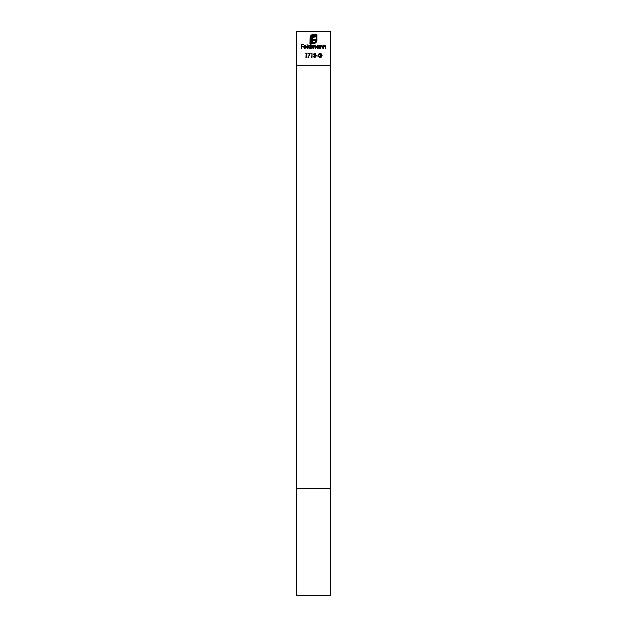 <?xml version="1.0" encoding="UTF-8"?>
<svg xmlns="http://www.w3.org/2000/svg" width="627" height="627" viewBox="0 0 627 627"><rect width="100%" height="100%" fill="white"/><g stroke="black" fill="none" stroke-linecap="round" stroke-linejoin="round"><path stroke-width="0.94" d="M330.429 92.396L330.429 488.613L296.571 488.613L296.571 31.35L330.429 31.35L330.429 65.208L330.429 31.35L296.571 31.35L296.571 65.208L330.429 65.208L330.429 595.65L296.571 595.65L296.571 488.613L296.571 595.65L330.429 595.65L330.429 488.613L296.571 488.613L296.571 126.246M307.449 48.279L307.112 44.454L307.449 48.279M309.714 45.512L310.655 46.077L310.984 44.454L310.984 48.279L310.655 47.809L308.993 48.224L308.218 47.456L308.539 45.912L309.871 45.536L310.655 46.077L309.55 45.505L308.116 46.907L309.542 48.326L310.655 47.809L310.984 48.279L310.984 44.454L310.655 48.279M317.787 45.512L319.025 46.053L319.362 45.552L319.362 48.279L319.025 47.809L317.364 48.224L316.596 47.456L316.917 45.912L318.242 45.536L319.025 46.053L317.92 45.505L316.494 46.907L317.913 48.326L319.025 47.809L319.362 48.279L319.362 45.552L319.025 48.279M320.46 48.279L320.131 45.552L320.46 46.045L322.035 45.646L322.521 46.884L322.184 48.279L322.059 46.147L320.859 46.045L320.46 48.279L320.515 46.563L321.439 45.842L322.145 46.374L322.184 48.279L322.521 46.884L321.502 45.505L320.46 46.045L320.131 45.552L320.131 48.279L320.46 45.552M323.618 48.279L323.289 45.552L323.618 46.045L325.194 45.646L325.679 46.884L325.342 48.279L325.217 46.147L324.018 46.045L323.618 48.279L323.673 46.563L324.598 45.842L325.303 46.374L325.342 48.279L325.679 46.884L324.661 45.505L323.618 46.045L323.289 45.552L323.289 48.279L323.618 45.552M305.365 53.969L306.274 53.585L306.274 57.323L306.274 53.585L305.365 53.969L306.274 53.585L305.937 57.323M312.089 48.279L311.752 45.552L312.089 46.022L313.32 45.552L313.9 46.163L315.154 45.536L315.82 46.798L315.483 48.279L315.397 46.147L314.401 45.967L313.618 48.279L313.571 46.273L312.755 45.865L312.16 46.476L312.089 48.279L312.967 45.842L313.618 48.279L314.84 45.842L315.483 48.279L315.82 46.798L314.895 45.505L313.9 46.163L313.03 45.505L312.089 46.022L311.752 45.552L311.752 48.279L312.089 45.552M304.213 47.55L304.048 46.986L304.659 47.918L306.047 47.417L306.125 47.895L304.55 48.232L303.719 47.056L304.503 45.63L305.976 45.81L306.493 46.986L304.048 46.986L306.493 46.986L306.195 46.037L305.09 45.505L304.024 46.014L303.711 46.923L305.083 48.326L306.344 47.574L305.083 48.326M312.591 42.785L312.591 43.482L309.965 43.482L310.42 36.037L312.215 34.697L316.886 34.603L316.792 41.241L315.765 42.816L314.08 43.475L313.218 43.482L313.218 42.785L315.154 42.401L316.149 40.927L316.188 35.3L312.528 35.339L310.835 36.727L310.663 42.785L311.611 42.785L311.972 37.126L313.069 36.28L315.271 36.123L315.271 37.024L313.422 37.126L312.677 37.894L312.583 39.36L315.271 39.36L315.271 40.253L312.583 40.253L312.591 43.482L309.965 43.482L310.146 36.585L309.965 43.482L312.591 43.482L312.583 40.253L315.271 40.253L315.271 39.36L312.583 39.36L312.677 37.894L313.422 37.126L315.271 37.024L315.271 36.123L312.262 36.758L311.611 38.678L311.611 42.785L310.663 42.785L310.663 37.612L311.345 35.982L312.983 35.3L316.188 35.3L316.188 40.473L315.506 42.111L313.218 42.785L313.218 43.482L314.707 43.357L316.494 41.954L316.886 40.473L316.886 34.603L311.666 34.9M320.405 57.41L318.602 56.712L318.14 55.45L319.08 53.773L321.063 53.687L321.541 54.502L319.519 53.993L318.485 55.607L319.025 56.602L320.373 57.033L321.729 55.889L320.483 55.505L322.066 55.505L321.573 56.885L319.762 57.378L318.257 56.124L318.14 55.45L318.602 56.712L320.217 57.418L322.066 55.505L320.483 55.505L321.729 55.889L320.248 57.033L318.477 55.442L320.138 53.875L321.823 54.228L320.264 53.499M317.709 56.077L316.274 55.693L317.709 56.077M314.652 57.418L313.406 56.32L314.652 57.033L315.608 56.242L314.456 55.458L315.412 54.392L314.66 53.875L313.547 54.447L313.923 53.765L315.405 53.757L315.31 55.231L315.937 56.124L315.13 57.339L313.719 57.026L313.406 56.32L314.488 57.026L315.522 56.579L315.397 55.756L314.456 55.458L315.412 54.463L314.456 55.458L315.608 56.242L314.652 57.033L313.406 56.32L314.652 57.418L315.937 56.211L315.31 55.231L315.749 54.463L314.66 53.491L313.547 54.447L314.535 53.883M311.11 53.969L312.019 53.585L312.019 57.323L312.019 53.585L311.11 53.969L312.019 53.585L311.682 57.323M307.904 53.969L310.2 53.585L308.233 57.418L310.2 53.585L307.904 53.585L310.2 53.585L307.943 57.261M301.752 48.279L301.415 44.548L303.233 44.548L301.752 44.932L301.752 46.077L303.233 46.077L301.752 46.461L301.752 48.279L301.752 46.461L303.233 46.461L301.752 46.077L301.752 44.932L303.233 44.548L301.415 44.548L301.415 48.279L301.415 44.548L303.233 44.932M330.429 65.208L296.571 65.208M319.025 47.809L317.771 48.318M317.63 48.303L317.121 48.091M316.909 47.918L316.596 47.456M316.909 45.912L317.38 45.606M319.025 45.552L319.025 46.053M318.532 47.824L319.025 47.025L318.704 46.147L319.002 46.664M318.829 46.288L317.818 45.842L319.025 46.923L318.344 47.911M317.278 47.785L317.928 47.989L316.823 46.915L317.152 46.147L316.909 47.315M316.823 46.915L317.928 45.842L316.847 47.127M321.502 45.505L320.663 45.818M321.745 45.528L322.254 45.826M322.145 45.732L322.184 48.279M321.283 45.849L322.184 46.994L322.113 46.257M320.64 46.273L321.439 45.842L320.468 47.111M320.515 46.563L320.46 47.291M323.618 46.045L325.068 45.583M324.904 45.528L325.413 45.826M325.303 45.732L325.672 46.672M325.679 46.884L325.342 48.279M325.342 46.994L324.441 45.849M325.303 46.374L324.598 45.842L323.618 47.291L324.598 45.842L325.327 46.555M312.089 46.022L313.03 45.505L313.9 46.163L315.028 45.512M312.465 45.646L313.03 45.505L312.465 45.646M313.759 45.865L314.895 45.505L315.82 46.798L315.483 48.279M315.483 46.798L314.401 45.967M313.618 46.892L312.967 45.842L313.618 46.649M313.312 45.928L312.857 45.849M312.16 46.476L312.089 46.954M315.655 45.92L314.738 45.512M310.655 47.809L309.401 48.318M309.252 48.303L308.75 48.091M308.531 47.911L308.218 47.456M308.123 47.049L308.139 46.657M308.139 46.633L308.335 46.155M309.001 45.606L308.547 45.912M310.655 44.454L310.655 46.077M310.169 46.014L309.55 45.842L310.655 46.923L309.762 47.973L309.135 47.911L310.577 47.338M308.774 47.676L309.55 47.989L308.453 46.915L309.55 45.842L308.453 46.915M304.659 47.918L305.96 47.542M303.711 46.923L304.126 45.896M304.024 46.014L305.09 45.505L306.195 46.037L306.493 46.986M305.467 45.896L306.156 46.649L305.114 45.842L304.087 46.649L306.156 46.649L304.087 46.649L305.114 45.842L306.007 46.296M305.114 45.842L304.087 46.649M311.494 34.994L310.42 36.037L312.983 34.603L316.886 34.603L316.878 40.669M316.666 41.609L316.392 42.111M315.616 42.926L313.218 43.482L313.218 42.785M315.452 43.028L313.861 43.482M315.334 42.268L314.237 42.761M316.016 41.366L316.188 40.473M310.749 36.954L310.663 37.612L311.188 36.154L312.755 35.308M311.862 37.33L311.627 38.388M311.697 37.824L313.351 36.201M311.776 37.549L313.069 36.28L315.271 36.123L315.271 37.024M314.056 37.024L312.975 37.416L312.583 38.365M313.422 37.126L312.975 37.416L313.422 37.126M315.271 39.36L315.271 40.253M320.366 53.507L320.867 53.608M321.541 54.502L320.436 53.906M318.508 55.129L318.516 55.756M320.083 57.026L320.75 56.963M320.483 55.889L322.059 55.693M321.729 56.689L321.204 57.175M320.146 53.491L318.148 55.623M318.579 54.204L319.033 53.804M320.036 53.499L319.488 53.593M319.276 53.671L318.728 54.047M314.613 55.066L315.412 54.463L314.66 53.875L313.571 54.353M315.389 54.62L314.66 53.875L313.884 54.447L314.66 53.875L315.397 54.33M313.547 54.447L314.464 53.507M315.405 53.757L315.726 54.259M315.742 54.361L315.31 55.231L315.937 56.336M315.31 55.231L315.937 56.211M315.914 56.454L315.169 57.323M313.79 56.461L314.997 56.986M314.652 57.033L315.585 56.069M315.405 54.541L314.66 53.875L315.412 54.392M317.818 45.842L317.152 46.147M309.973 45.912L308.782 46.147"/></g></svg>

